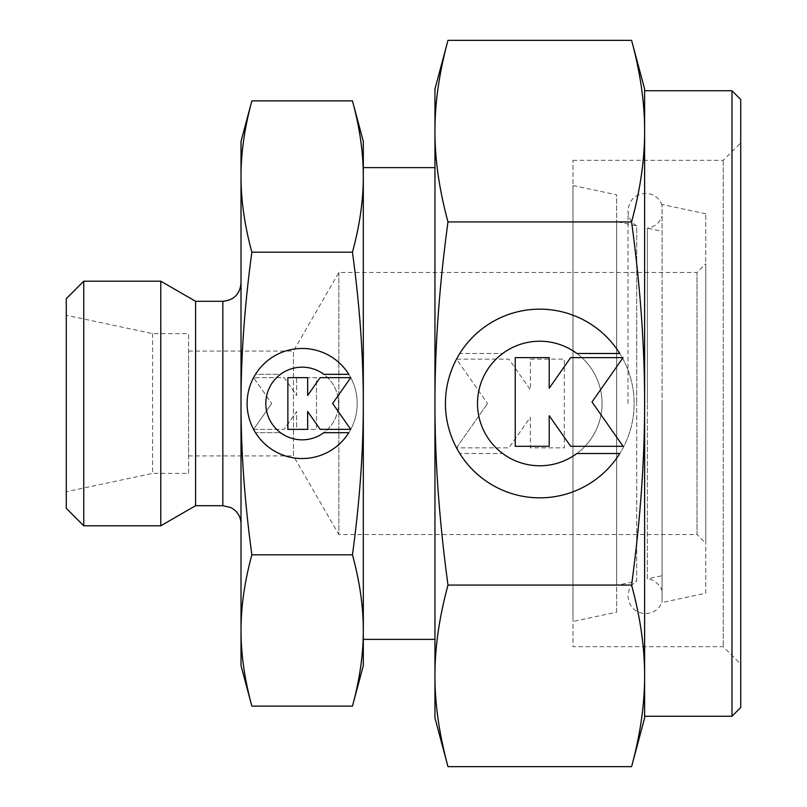 <?xml version="1.0" encoding="UTF-8"?>
<svg xmlns="http://www.w3.org/2000/svg" width="807" height="807" viewBox="0 0 807 807"><rect width="100%" height="100%" fill="white"/><g stroke="black" fill="none" stroke-linecap="round" stroke-linejoin="round"><path stroke-width="0.61" stroke-dasharray="4.04 3.03" d="M662.083 403.5L662.083 601.679L662.083 403.5M662.083 205.321C660.146 199.854 656.444 196.141 650.977 194.184L645.489 193.297C634.877 194.336 629.057 200.156 628.017 210.768C628.229 217.345 631.124 222.379 636.703 225.869L636.703 403.5L636.703 225.869L616.659 221.612L616.659 585.388L636.703 581.131L636.703 403.5L636.703 581.131C631.124 584.621 628.229 589.655 628.017 596.232C629.057 606.844 634.877 612.664 645.489 613.703L650.977 612.816C656.444 610.859 660.146 607.146 662.083 601.679M705.762 213.764L662.083 204.474L662.083 602.526L705.762 593.236L705.762 213.764L705.762 593.236M572.98 160.331L723.243 160.331L740.715 142.859L740.715 664.141L723.243 646.669L572.98 646.669L572.98 160.331L572.98 646.669M723.243 160.331L723.243 646.669L723.243 160.331M572.98 185.539L616.659 194.82L616.659 612.18L572.98 621.461L572.98 185.539L572.98 621.461M616.659 612.18L616.659 194.82M631.578 766.65C640.344 734.32 644.682 704.057 644.611 675.863L644.611 717.998M644.611 89.002L644.611 131.138C644.682 102.943 640.344 72.68 631.578 40.35M447.986 40.35C439.22 72.68 434.882 102.943 434.953 131.138L434.953 717.998M434.953 89.002L434.953 131.138C434.882 159.332 439.22 189.595 447.986 221.925C439.22 286.586 434.882 347.111 434.953 403.5C434.882 459.889 439.22 520.414 447.986 585.075C439.22 617.405 434.882 647.668 434.953 675.863C434.882 704.057 439.22 734.32 447.986 766.65M251.875 100.875C244.632 127.405 241.011 152.624 241.011 176.531L241.011 665.583M241.011 141.417L241.011 176.531C241.011 200.439 244.632 225.657 251.875 252.188C244.632 305.248 241.011 355.685 241.011 403.5C241.011 451.315 244.632 501.752 251.875 554.812C244.632 581.343 241.011 606.561 241.011 630.469C241.011 654.376 244.632 679.595 251.875 706.125M352.447 706.125C359.69 679.595 363.311 654.376 363.311 630.469L363.311 665.583M363.311 141.417L363.311 176.531C363.311 152.624 359.69 127.405 352.447 100.875M740.715 99.483L740.715 707.517M731.979 90.747L731.979 716.253M644.611 90.747L644.611 716.253M434.953 167.624L434.953 639.376L434.953 167.624M363.311 167.624L363.311 639.376M195.587 301.293L195.587 505.707M160.785 281.199L160.785 525.801M83.757 281.199L83.757 525.801M66.285 298.671L66.285 508.329M152.604 333.614L152.604 473.386L66.285 491.735L66.285 315.265L152.604 333.614L188.596 333.614L188.596 473.386L152.604 473.386L152.604 333.614M188.596 351.085L293.455 351.085L293.455 455.915L188.596 455.915L188.596 351.085L188.596 455.915M338.849 272.463L338.849 534.537L293.455 455.915L293.455 351.085L338.849 272.463L697.026 272.463L697.026 534.537L338.849 534.537L338.849 272.463M705.762 263.728L705.762 543.272L697.026 534.537L697.026 272.463L705.762 263.728L705.762 543.272M255.486 432.673A55.037 55.037 0 0 0 348.836 432.673L323.809 432.673A36.325 36.325 0 0 0 331.334 381.852A36.325 36.325 0 0 0 280.513 374.327A36.325 36.325 0 0 1 323.809 374.327L348.836 374.327A55.037 55.037 0 0 1 331.334 450.175A55.037 55.037 0 0 1 255.486 432.673A55.037 55.037 0 0 0 331.334 450.175A55.037 55.037 0 0 0 348.836 374.327A55.037 55.037 0 0 0 255.486 374.327L280.513 374.327A36.325 36.325 0 0 1 331.334 381.852A36.325 36.325 0 0 1 280.513 432.673L255.486 432.673L280.513 432.673A36.325 36.325 0 0 0 323.809 432.673A36.325 36.325 0 0 1 272.988 425.148A36.325 36.325 0 0 1 280.513 374.327L255.486 374.327A55.037 55.037 0 0 1 348.836 374.327A55.037 55.037 0 0 0 272.988 356.825A55.037 55.037 0 0 0 255.486 432.673M459.778 453.504A94.348 94.348 0 0 0 619.786 453.504L576.894 453.504A62.27 62.27 0 0 0 589.786 366.388A62.27 62.27 0 0 0 502.67 353.496A62.27 62.27 0 0 1 576.894 353.496L619.786 353.496A94.348 94.348 0 0 1 589.786 483.504A94.348 94.348 0 0 1 459.778 453.504A94.348 94.348 0 0 0 589.786 483.504A94.348 94.348 0 0 0 619.786 353.496A94.348 94.348 0 0 0 459.778 353.496L502.67 353.496A62.27 62.27 0 0 1 589.786 366.388A62.27 62.27 0 0 1 502.67 453.504L459.778 453.504L502.67 453.504A62.27 62.27 0 0 0 576.894 453.504A62.27 62.27 0 0 1 489.778 440.612A62.27 62.27 0 0 1 502.67 353.496L459.778 353.496A94.348 94.348 0 0 1 619.786 353.496A94.348 94.348 0 0 0 489.778 323.496A94.348 94.348 0 0 0 459.778 453.504M456.5 447.845L487.549 403.5L456.5 447.845L508.924 447.845L530.35 417.239L530.35 447.845L564.315 447.845L564.315 359.155L530.35 359.155L530.35 389.761L508.924 359.155L456.5 359.155L487.549 403.5L456.5 359.155L508.924 359.155L530.35 389.761L530.35 359.155L564.315 359.155L564.315 447.845L530.35 447.845L530.35 417.239L508.924 447.845L456.5 447.845M515.249 446.301L549.214 446.301L549.214 415.706L570.64 446.301L623.065 446.301L592.015 401.957L623.065 357.612L570.64 357.612L549.214 388.217L549.214 357.612L515.249 357.612L515.249 446.301M253.58 429.364L271.697 403.5L253.58 429.364L284.155 429.364L296.663 411.52L296.663 429.364L316.475 429.364L316.475 377.636L296.663 377.636L296.663 395.48L284.155 377.636L253.58 377.636L271.697 403.5L253.58 377.636L284.155 377.636L296.663 395.48L296.663 377.636L316.475 377.636L316.475 429.364L296.663 429.364L296.663 411.52L284.155 429.364L253.58 429.364M287.857 429.364L307.669 429.364L307.669 411.52L320.167 429.364L350.742 429.364L332.625 403.5L350.742 377.636L320.167 377.636L307.669 395.48L307.669 377.636L287.857 377.636L287.857 429.364M188.596 473.386L188.596 333.614M66.285 315.265L66.285 491.735M363.311 630.469C363.311 606.561 359.69 581.343 352.447 554.812C359.69 501.752 363.311 451.315 363.311 403.5L363.311 630.469L363.311 403.5C363.311 355.685 359.69 305.248 352.447 252.188C359.69 225.657 363.311 200.439 363.311 176.531M644.611 675.863C644.682 647.668 640.344 617.405 631.578 585.075C640.344 520.414 644.682 459.889 644.611 403.5L644.611 675.863L644.611 403.5C644.682 347.111 640.344 286.586 631.578 221.925C640.344 189.595 644.682 159.332 644.611 131.138M740.715 664.141L740.715 142.859M352.447 554.812L251.875 554.812M352.447 252.188L251.875 252.188M447.986 585.075L631.578 585.075M447.986 221.925L631.578 221.925M616.659 585.388L616.659 221.612M662.083 602.526L662.083 204.474M662.083 231.266L662.083 575.734L662.083 231.266L647.375 228.139L647.375 403.5L647.375 228.139C654.608 227.049 659.511 223.075 662.083 216.226M662.083 590.774L661.004 588.192C662.345 589.453 655.849 579.083 647.375 578.861L647.375 403.5L647.375 578.861L662.083 575.734M222.843 301.293L222.843 505.707M628.017 403.5L628.017 210.768L628.017 403.5"/><path stroke-width="1.21" d="M731.979 716.253L644.611 716.253L644.611 675.863C644.682 704.057 640.344 734.32 631.578 766.65L644.611 717.998L644.611 89.002L631.578 40.35C640.344 72.68 644.682 102.943 644.611 131.138L644.611 90.747L731.979 90.747L740.715 99.483L740.715 707.517L731.979 716.253L731.979 90.747M447.986 40.35C439.22 72.68 434.882 102.943 434.953 131.138C434.882 159.332 439.22 189.595 447.986 221.925C439.22 286.586 434.882 347.111 434.953 403.5C434.882 459.889 439.22 520.414 447.986 585.075C439.22 617.405 434.882 647.668 434.953 675.863L434.953 717.998L447.986 766.65C439.22 734.32 434.882 704.057 434.953 675.863L434.953 89.002L447.986 40.35L631.578 40.35M241.011 665.583L251.875 706.125C244.632 679.595 241.011 654.376 241.011 630.469L241.011 141.417L251.875 100.875C244.632 127.405 241.011 152.624 241.011 176.531C241.011 200.439 244.632 225.657 251.875 252.188C244.632 305.248 241.011 355.685 241.011 403.5C241.011 451.315 244.632 501.752 251.875 554.812C244.632 581.343 241.011 606.561 241.011 630.469L241.011 665.583M434.953 639.376L363.311 639.376L363.311 630.469C363.311 654.376 359.69 679.595 352.447 706.125L363.311 665.583L363.311 141.417L352.447 100.875C359.69 127.405 363.311 152.624 363.311 176.531L363.311 167.624L434.953 167.624M222.843 301.293L195.587 301.293L160.785 281.199L83.757 281.199L66.285 298.671L66.285 508.329L83.757 525.801L160.785 525.801L195.587 505.707L222.843 505.707L222.843 301.293C233.879 300.214 239.931 294.152 241.011 283.116M348.836 432.673A55.037 55.037 0 0 1 255.486 432.673A55.037 55.037 0 0 1 272.988 356.825A55.037 55.037 0 0 1 348.836 374.327L323.809 374.327A36.325 36.325 0 0 0 272.988 425.148A36.325 36.325 0 0 0 323.809 432.673L348.836 432.673M619.786 453.504A94.348 94.348 0 0 1 459.778 453.504A94.348 94.348 0 0 1 489.778 323.496A94.348 94.348 0 0 1 619.786 353.496L576.894 353.496A62.27 62.27 0 0 0 489.778 440.612A62.27 62.27 0 0 0 576.894 453.504L619.786 453.504M549.214 446.301L515.249 446.301L515.249 357.612L549.214 357.612L549.214 388.217L570.64 357.612L623.065 357.612L592.015 401.957L623.065 446.301L570.64 446.301L549.214 415.706L549.214 446.301M307.669 429.364L287.857 429.364L287.857 377.636L307.669 377.636L307.669 395.48L320.167 377.636L350.742 377.636L332.625 403.5L350.742 429.364L320.167 429.364L307.669 411.52L307.669 429.364M83.757 525.801L83.757 281.199M160.785 525.801L160.785 281.199M195.587 505.707L195.587 301.293M363.311 176.531C363.311 200.439 359.69 225.657 352.447 252.188C359.69 305.248 363.311 355.685 363.311 403.5C363.311 451.315 359.69 501.752 352.447 554.812C359.69 581.343 363.311 606.561 363.311 630.469M352.447 706.125L251.875 706.125M352.447 100.875L251.875 100.875M352.447 554.812L251.875 554.812M352.447 252.188L251.875 252.188M644.611 131.138C644.682 159.332 640.344 189.595 631.578 221.925C640.344 286.586 644.682 347.111 644.611 403.5C644.682 459.889 640.344 520.414 631.578 585.075C640.344 617.405 644.682 647.668 644.611 675.863M447.986 766.65L631.578 766.65M447.986 585.075L631.578 585.075M447.986 221.925L631.578 221.925M222.843 505.707L230.832 507.563L234.201 509.701C238.62 513.393 240.89 518.124 241.011 523.884"/></g></svg>
